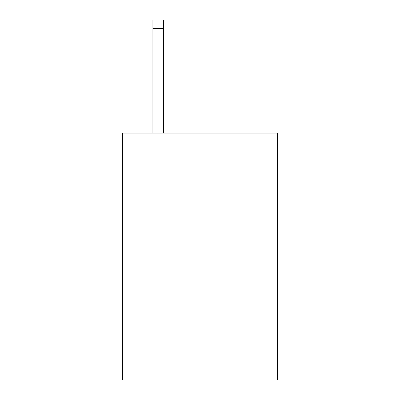 <?xml version="1.0" encoding="UTF-8"?>
<svg xmlns="http://www.w3.org/2000/svg" width="400" height="400" viewBox="0 0 400 400"><rect width="100%" height="100%" fill="white"/><g stroke="black" fill="none" stroke-linecap="round" stroke-linejoin="round"><path stroke-width="0.6" d="M277.425 246.08L277.425 133.08L122.575 133.08L122.575 380L277.425 380L277.425 246.08L122.575 246.08M163.38 133.08L163.38 28.37L152.92 28.37L152.92 20L163.38 20L163.38 28.37M152.92 133.08L152.92 28.37"/></g></svg>
